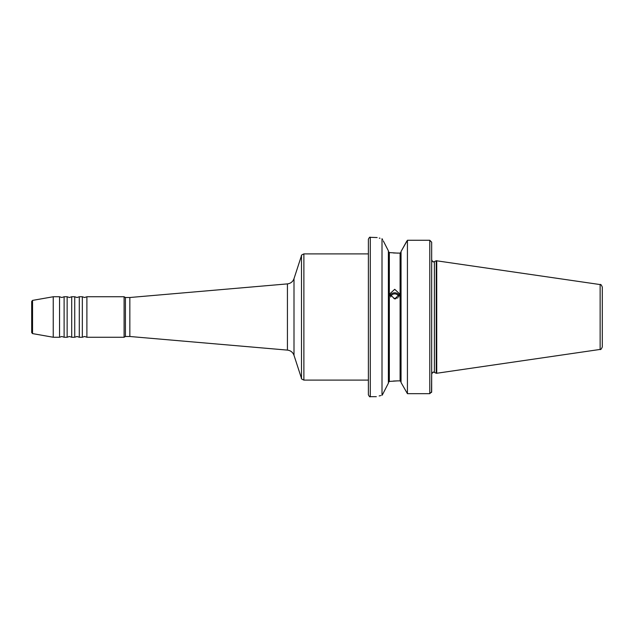 <?xml version="1.0" encoding="UTF-8"?>
<svg xmlns="http://www.w3.org/2000/svg" width="634" height="634" viewBox="0 0 634 634"><rect width="100%" height="100%" fill="white"/><g stroke="black" fill="none" stroke-linecap="round" stroke-linejoin="round"><path stroke-width="0.95" d="M125.413 336.495L125.413 297.504L129.843 297.504L129.843 336.495L125.413 336.495L124.098 337.248L86.89 337.248L86.89 296.752L84.607 297.504L82.333 296.752L82.333 337.248L79.29 337.248L79.29 296.752L77.015 297.504L74.733 296.752L74.733 337.248L71.697 337.248L71.697 296.752L69.423 297.504L67.141 296.752L67.141 337.248L64.105 337.248L64.105 296.752L61.823 297.504L59.548 296.752L59.548 337.248L53.232 337.248L53.232 296.752L32.54 300.397L32.54 333.603L53.232 337.248M32.54 333.603L31.7 332.604L31.7 301.396L31.7 326.058M394.72 298.939L389.593 294.057L394.72 289.302L399.84 294.057L394.72 298.939M399.483 295.832A5.127 4.818 0 0 0 389.95 295.832M398.802 296.989A4.176 3.923 0 0 0 390.631 296.989M397.922 297.853L393.857 298.479L395.719 298.844M388.388 383.166L382.627 394.388L388.388 383.166L388.388 250.834L383.269 240.872M393.437 381.026L397.74 380.875L389.339 381.43L388.388 382.548L389.339 381.43L389.339 252.57L388.388 251.452L389.339 252.57L388.682 252.205M602.3 292.908L602.3 346.925C601.365 349.112 600.644 349.952 600.136 349.429L600.136 284.571L436.232 260.74L436.232 373.26L436.739 373.26L436.739 260.74M368.386 394.784L368.386 239.216C369.297 237.425 369.931 236.791 370.288 237.322L370.288 396.678C369.931 397.209 369.297 396.575 368.386 394.784M124.098 337.248L124.098 296.752L86.89 296.752M401.045 382.5L407.424 393.666L401.045 382.5L401.045 251.5L406.735 241.245M429.781 393.666L429.781 240.27L431.675 242.196L431.675 391.764L429.781 393.666L407.424 393.666L407.424 240.27L401.045 251.5M388.682 381.795L389.339 381.43M384.783 243.828L388.388 250.834M381.969 395.315L382.627 394.388L382.009 395.299C374.456 397.082 374.456 397.082 382.009 395.299L382.009 238.701C374.456 236.918 374.456 236.918 382.009 238.701L382.627 239.612M380.82 395.553L379.164 395.941M393.437 252.974L400.094 253.124L401.045 252.126L400.094 253.124L400.094 380.875L401.045 381.874L400.094 380.875L397.74 380.875M431.675 374.908L431.54 392.478M370.288 237.322L377.167 237.552M379.291 238.091L379.988 238.257M397.74 253.124L389.339 252.57M429.781 240.27L407.424 240.27M600.136 284.571C600.644 284.048 601.365 284.888 602.3 287.075L602.3 341.092M394.483 298.709A4.176 2.251 76.5 0 0 393.857 298.479M301.483 378.347L301.483 255.653C301.023 255.359 301.824 254.781 303.884 253.901L303.884 380.099C301.824 379.219 301.023 378.641 301.483 378.347L294.002 355.325C292.853 352.274 290.665 350.539 287.432 350.111L287.432 283.889C290.665 283.461 292.853 281.726 294.002 278.675L294.002 355.325M436.232 373.26L434.377 372.396L434.377 261.604L433.577 261.779C433.299 262.325 432.665 261.699 431.675 259.885M79.29 337.248L77.015 336.495L74.733 337.248M71.697 337.248L69.423 336.495L67.141 337.248M64.105 337.248L61.823 336.495L59.548 337.248M86.89 337.248L84.607 336.495L82.333 337.248M434.377 372.396L433.577 372.221C433.299 371.675 432.665 372.301 431.675 374.115M600.136 349.429L436.739 373.26M368.386 380.099L303.884 380.099M129.843 336.495L287.432 350.111M376.303 396.678L370.288 396.678M125.413 297.504L124.098 296.752M129.843 297.504L287.432 283.889M294.002 278.675L301.483 255.653M368.386 253.901L303.884 253.901M434.377 261.604L436.232 260.74M32.54 300.397L31.7 301.396M59.548 296.752L53.232 296.752M67.141 296.752L64.105 296.752M74.733 296.752L71.697 296.752M82.333 296.752L79.29 296.752"/></g></svg>
